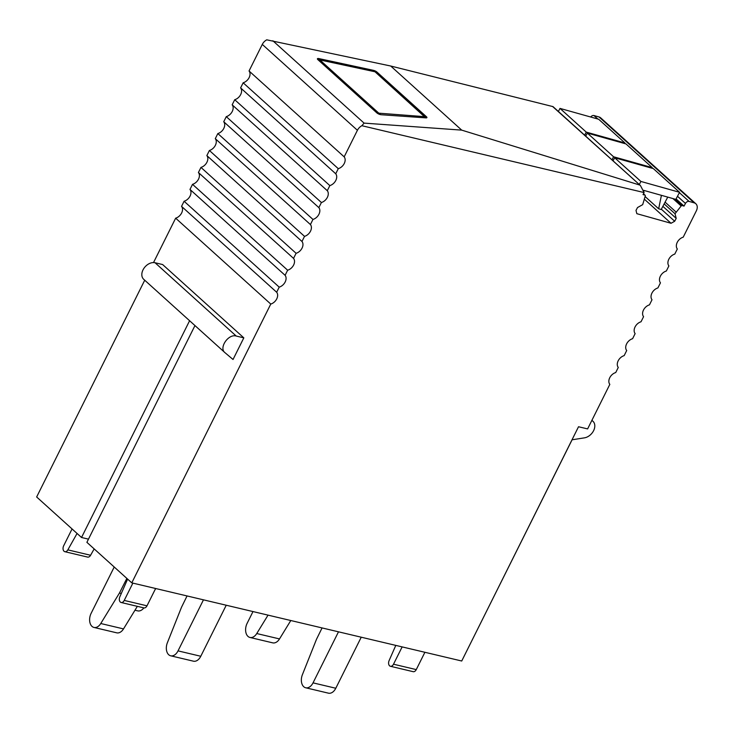 <?xml version="1.0" encoding="UTF-8"?>
<svg xmlns="http://www.w3.org/2000/svg" width="733" height="733" viewBox="0 0 733 733"><rect width="100%" height="100%" fill="white"/><g stroke="black" fill="none" stroke-linecap="round" stroke-linejoin="round"><path stroke-width="1.1" d="M426.001 117.876A3.088 0.925 23.4 0 0 426.908 117.619A3.088 0.925 23.4 0 0 426.441 116.739L376.954 72.063A3.088 0.925 23.4 0 0 373.326 70.313L318.983 58.603A3.088 0.925 23.4 0 0 317.407 58.768A3.088 0.925 23.4 0 0 317.884 59.639L376.863 112.891A3.088 0.925 23.4 0 0 381.142 114.733L426.001 117.876M272.868 40.764L364.081 123.117L461.708 130.126L390.707 66.016L266.757 39.829A7.724 5.507 -47.9 0 0 262.286 44.411L249.046 70.973L344.171 156.853A7.724 5.507 -47.9 0 1 344.647 157.595A7.724 5.507 -47.9 0 1 339.315 168.288A7.724 5.507 -47.9 0 1 338.279 168.672L335.732 173.776A7.724 5.507 -47.9 0 1 336.209 174.518A7.724 5.507 -47.9 0 1 330.876 185.211A7.724 5.507 -47.9 0 1 329.841 185.596L327.294 190.699A7.724 5.507 -47.9 0 1 327.77 191.441A7.724 5.507 -47.9 0 1 322.438 202.134A7.724 5.507 -47.9 0 1 321.402 202.519L318.855 207.622A7.724 5.507 -47.9 0 1 319.331 208.364A7.724 5.507 -47.9 0 1 313.999 219.057A7.724 5.507 -47.9 0 1 312.964 219.442L310.416 224.545A7.724 5.507 -47.9 0 1 310.893 225.288A7.724 5.507 -47.9 0 1 305.56 235.98A7.724 5.507 -47.9 0 1 304.525 236.365L301.978 241.469A7.724 5.507 -47.9 0 1 302.454 242.22A7.724 5.507 -47.9 0 1 297.131 252.903A7.724 5.507 -47.9 0 1 296.086 253.288L293.539 258.392A7.724 5.507 -47.9 0 1 294.015 259.143A7.724 5.507 -47.9 0 1 288.692 269.826A7.724 5.507 -47.9 0 1 287.648 270.211L285.1 275.315A7.724 5.507 -47.9 0 1 285.577 276.066A7.724 5.507 -47.9 0 1 280.253 286.75A7.724 5.507 -47.9 0 1 279.209 287.134L276.662 292.238A7.724 5.507 -47.9 0 1 277.138 292.989A7.724 5.507 -47.9 0 1 271.815 303.673A7.724 5.507 -47.9 0 1 270.77 304.058L131.775 582.854L86.888 542.328L194.96 325.571M344.171 156.853L357.411 130.291A7.724 5.507 -47.9 0 1 361.882 125.709L644.115 192.559L640.431 185.55L553.012 106.624L390.707 66.016M364.081 123.117L361.882 125.709M552.563 106.459L640.431 185.55M639.552 184.991L461.708 130.126M590.688 117.014A3.088 2.199 -47.9 0 1 593.968 115.539L599.053 116.968L694.178 202.849A7.724 5.507 -47.9 0 1 695.837 203.756A7.724 5.507 -47.9 0 1 696.35 210.829L683.22 237.162A7.724 5.507 -47.9 0 0 682.185 237.547A7.724 5.507 -47.9 0 0 676.852 248.24A7.724 5.507 -47.9 0 0 677.329 248.982L674.781 254.085A7.724 5.507 -47.9 0 0 673.746 254.47A7.724 5.507 -47.9 0 0 668.414 265.163A7.724 5.507 -47.9 0 0 668.89 265.905L666.343 271.008A7.724 5.507 -47.9 0 0 665.307 271.393A7.724 5.507 -47.9 0 0 659.975 282.086A7.724 5.507 -47.9 0 0 660.451 282.828L657.904 287.932A7.724 5.507 -47.9 0 0 656.869 288.316A7.724 5.507 -47.9 0 0 651.536 299.009A7.724 5.507 -47.9 0 0 652.013 299.751L649.465 304.855A7.724 5.507 -47.9 0 0 648.43 305.24A7.724 5.507 -47.9 0 0 643.098 315.932A7.724 5.507 -47.9 0 0 643.574 316.674L641.027 321.778A7.724 5.507 -47.9 0 0 639.991 322.163A7.724 5.507 -47.9 0 0 634.659 332.855A7.724 5.507 -47.9 0 0 635.135 333.597L632.597 338.701A7.724 5.507 -47.9 0 0 631.553 339.086A7.724 5.507 -47.9 0 0 626.22 349.778A7.724 5.507 -47.9 0 0 626.706 350.521L624.159 355.633A7.724 5.507 -47.9 0 0 623.114 356.009A7.724 5.507 -47.9 0 0 617.791 366.702A7.724 5.507 -47.9 0 0 618.267 367.444L615.72 372.556A7.724 5.507 -47.9 0 0 614.675 372.941A7.724 5.507 -47.9 0 0 609.352 383.625A7.724 5.507 -47.9 0 0 609.829 384.367L587.619 428.906L578.52 426.753L461.726 661.01L131.775 582.854M694.178 202.849L689.093 201.419L679.39 192.669M677.484 196.261L685.456 203.453A3.088 2.199 -47.9 0 1 689.093 201.419M685.456 203.453L684.045 206.101L682.194 205.579L675.093 199.174M672.931 198.57L681.159 205.991A1.026 0.733 -47.9 0 1 682.194 205.579M681.159 205.991L675.029 213.734L676.202 218.379L674.681 221.247L671.043 223.281L636.83 213.679L636.006 210.398L637.536 207.531L642.685 204.654L645.278 195.931A1.026 0.733 -47.9 0 0 645.122 195.235L643.482 193.759M643.455 193.814L644.893 195.115A1.026 0.733 -47.9 0 1 645.122 195.235M644.893 195.115L643.033 194.593L644.115 192.559M276.662 292.238L181.546 206.367A7.724 5.507 -47.9 0 1 182.022 207.109A7.724 5.507 -47.9 0 1 176.69 217.793A7.724 5.507 -47.9 0 1 175.654 218.177L153.518 262.579M144.722 280.217L36.65 496.974L81.528 537.491L189.6 320.733M181.546 206.367L184.093 201.254L279.209 287.134M285.1 275.315L189.984 189.435A7.724 5.507 -47.9 0 1 190.461 190.186A7.724 5.507 -47.9 0 1 185.128 200.869A7.724 5.507 -47.9 0 1 184.093 201.254M189.984 189.435L192.522 184.331L287.648 270.211M293.539 258.392L198.414 172.512A7.724 5.507 -47.9 0 1 198.9 173.263A7.724 5.507 -47.9 0 1 193.567 183.946A7.724 5.507 -47.9 0 1 192.522 184.331M198.414 172.512L200.961 167.408L296.086 253.288M301.978 241.469L206.853 155.588A7.724 5.507 -47.9 0 1 207.329 156.34A7.724 5.507 -47.9 0 1 202.006 167.023A7.724 5.507 -47.9 0 1 200.961 167.408M206.853 155.588L209.4 150.485L304.525 236.365M310.416 224.545L215.291 138.665A7.724 5.507 -47.9 0 1 215.768 139.417A7.724 5.507 -47.9 0 1 210.444 150.1A7.724 5.507 -47.9 0 1 209.4 150.485M215.291 138.665L217.838 133.562L312.964 219.442M318.855 207.622L223.73 121.742A7.724 5.507 -47.9 0 1 224.206 122.484A7.724 5.507 -47.9 0 1 218.883 133.177A7.724 5.507 -47.9 0 1 217.838 133.562M223.73 121.742L226.277 116.639L321.402 202.519M327.294 190.699L232.169 104.819A7.724 5.507 -47.9 0 1 232.645 105.561A7.724 5.507 -47.9 0 1 227.322 116.254A7.724 5.507 -47.9 0 1 226.277 116.639M232.169 104.819L234.716 99.715L329.841 185.596M335.732 173.776L240.607 87.896A7.724 5.507 -47.9 0 1 241.084 88.638A7.724 5.507 -47.9 0 1 235.751 99.331A7.724 5.507 -47.9 0 1 234.716 99.715M240.607 87.896L243.154 82.792L338.279 168.672M249.046 70.973A7.724 5.507 -47.9 0 1 249.522 71.715A7.724 5.507 -47.9 0 1 244.19 82.408A7.724 5.507 -47.9 0 1 243.154 82.792M599.053 116.968A7.724 5.507 -47.9 0 1 600.712 117.876L695.837 203.756M225.031 352.72L233.039 359.482L243.823 337.849L162.634 264.549L155.048 262.753A10.299 7.339 -47.9 0 0 143.98 268.241A10.299 7.339 -47.9 0 0 143.705 279.3L225.031 352.72C218.553 348.083 228.32 333.561 236.237 336.053L155.048 262.753M175.654 218.177L270.77 304.058M644.481 199.294L671.043 223.281M661.34 209.207L674.681 221.247M662.861 206.339L676.202 218.379M664.153 203.911L675.029 213.734M665.088 202.143L675.973 211.965M676.083 198.909L684.045 206.101M591.833 420.467A10.299 7.339 -47.9 0 1 592.915 421.228A10.299 7.339 -47.9 0 1 593.556 430.766A10.299 7.339 -47.9 0 1 584.439 437.848L572.088 439.791L463.787 656.86M81.528 537.491L88.482 539.14M243.823 337.849L236.237 336.053M224.774 352.481L143.842 279.42A10.299 7.339 -47.9 0 1 143.705 279.3M127.615 579.107L119.827 596.818A4.114 2.694 -76.7 0 0 121.147 602.499A4.114 2.694 -76.7 0 0 124.234 600.428L132.875 583.111M155.625 588.498L146.994 605.825A4.114 2.694 103.3 0 1 143.897 607.895L121.147 602.499M424.893 652.288L416.262 669.605A4.114 2.694 -76.7 0 1 413.165 671.675L390.414 666.279A4.114 2.694 103.3 0 1 389.104 660.598L395.793 645.388M402.142 646.891L393.511 664.208A4.114 2.694 103.3 0 1 390.414 666.279M72.063 528.942L63.679 545.755A4.114 2.694 -76.7 0 0 64.87 551.702L87.63 557.089A4.114 2.694 103.3 0 0 90.59 555.266L94.163 548.898M64.87 551.702A4.114 2.694 -76.7 0 0 67.839 549.869L77.066 533.459M143.86 607.886A9.776 6.386 103.3 0 1 137.703 610.873L134.973 610.222M155.781 588.544L154.837 590.092M268.04 615.134L256.752 633.541A9.776 6.386 103.3 0 1 249.962 637.463A9.776 6.386 103.3 0 1 247.122 623.343L252.995 611.569M290.799 620.521L279.511 638.929A9.776 6.386 103.3 0 1 272.713 642.85L249.962 637.463M137.355 606.338L123.511 628.905A9.776 6.386 103.3 0 1 116.721 632.826L93.961 627.439A9.776 6.386 -76.7 0 0 100.76 623.517L123.511 628.905M100.76 623.517L119.461 593.034L121.302 593.464M114.22 567.012L91.13 613.329A9.776 6.386 -76.7 0 0 93.961 627.439M119.461 593.034L126.855 578.41M203.472 599.832L178.027 650.877A9.776 6.386 103.3 0 1 170.679 655.797A9.776 6.386 103.3 0 1 167.371 642.749L181.491 607.29L187.052 595.947M178.027 650.877L200.778 656.264A9.776 6.386 103.3 0 1 193.439 661.184L170.679 655.797M200.778 656.264L226.231 605.229M338.49 631.819L313.037 682.863A9.776 6.386 103.3 0 1 305.698 687.774A9.776 6.386 103.3 0 1 302.381 674.736L316.5 639.268L322.071 627.924M313.037 682.863L335.796 688.25A9.776 6.386 103.3 0 1 328.448 693.171L305.698 687.774M335.796 688.25L361.241 637.206M652.251 167.628L613.585 156.78L587.325 133.076L625.991 143.925L652.251 167.628L651.939 168.214M584.632 135.165L586.253 132.105L559.994 108.402L598.659 119.25L624.919 142.953L624.617 143.531M639.295 184.524L640.917 181.454L614.657 157.751L653.323 168.599L679.583 192.303L675.835 199.376L643.336 190.259M587.325 133.076L585.704 136.136M613.035 160.811L614.657 157.751M613.585 156.78L611.963 159.84M558.372 111.462L559.994 108.402M612.018 159.895L613.319 160.261M586.253 132.105L624.919 142.953M584.687 135.22L585.988 135.587M640.917 181.454L679.583 192.303M645.122 196.572L658.655 208.786L661.184 209.501L667.754 197.113M658.655 208.786L661.423 195.335M643.684 191.249L644.325 190.543M425.965 117.839L426.441 116.739M376.954 72.063L376.588 72.888M357.411 130.291L262.286 44.411M318.617 59.437L318.983 58.603M373.326 70.313L373.024 71.009M597.807 119.003L593.968 115.539M124.234 600.428L146.994 605.825M393.511 664.208L416.262 669.605M90.59 555.266L67.839 549.869M374.984 71.761L424.398 116.639L378.833 113.184L319.854 59.932L374.984 71.761A2.575 1.833 132.1 0 1 375.727 72.109L373.94 71.211A2.575 1.356 102.2 0 1 374.38 71.477M425.158 117.811A2.575 1.869 -86 0 0 424.398 116.639M425.974 117.876L425.222 116.785A2.575 1.833 132.1 0 0 424.471 116.446M377.559 113.413A2.575 1.833 -47.9 0 1 378.833 113.184M380.28 114.586A2.575 1.869 -86 0 0 379.547 113.496M373.94 71.211L319.597 59.501A2.575 1.356 102.2 0 1 320.037 59.767M318.498 60.198A2.575 1.833 -47.9 0 1 319.854 59.932M256.752 633.541L279.511 638.929M592.915 421.228L591.907 420.311M319.597 59.501L317.865 59.63M375.727 72.109L425.222 116.785"/></g></svg>
